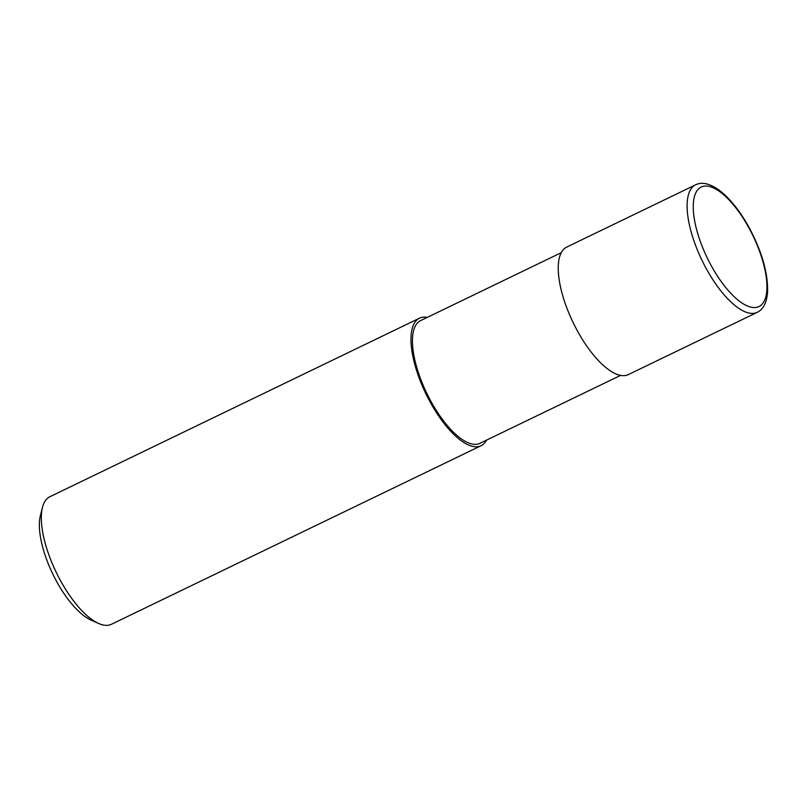 <?xml version="1.0" encoding="UTF-8"?>
<svg xmlns="http://www.w3.org/2000/svg" width="808" height="808" viewBox="0 0 808 808"><rect width="100%" height="100%" fill="white"/><g stroke="black" fill="none" stroke-linecap="round" stroke-linejoin="round"><path stroke-width="1.21" d="M481.073 445.723L111.423 624.281A70.811 27.098 -115.8 0 1 98.546 623.443A70.811 27.098 -115.8 0 1 60.802 581.174A70.811 27.098 -115.8 0 1 42.481 507.374A70.811 27.098 -115.8 0 1 49.813 496.758L419.473 318.201A70.811 27.098 64.2 0 0 430.462 402.616A70.811 27.098 64.2 0 0 481.073 445.723A70.811 27.098 64.2 0 0 486.537 440.138M427.25 317.392A70.811 27.098 64.2 0 0 419.473 318.201M42.481 507.374L40.4 515.534A63.731 24.391 64.2 0 0 56.893 581.952A63.731 24.391 64.2 0 0 90.86 619.999L98.546 623.443M620.574 375.397L479.922 443.329A68.155 26.078 -115.8 0 1 431.199 401.839A68.155 26.078 -115.8 0 1 420.635 320.594L561.287 252.651M757.217 312.343L628.351 374.589A70.811 27.098 -115.8 0 1 577.73 331.472A70.811 27.098 -115.8 0 1 566.751 247.056L695.617 184.81A70.811 27.098 64.2 0 0 706.596 269.226A70.811 27.098 64.2 0 0 757.217 312.343C763.429 309.323 766.893 302.404 767.6 291.587C767.964 272.569 761.722 251.066 748.865 227.078C739.471 210.232 729.392 197.809 718.605 189.779C709.374 183.406 701.718 181.749 695.617 184.81M711.515 266.155A66.387 25.401 -115.8 0 1 698.284 189.173A66.387 25.401 -115.8 0 1 748.673 227.432A66.387 25.401 -115.8 0 1 761.904 304.424A66.387 25.401 -115.8 0 1 711.515 266.155"/></g></svg>
